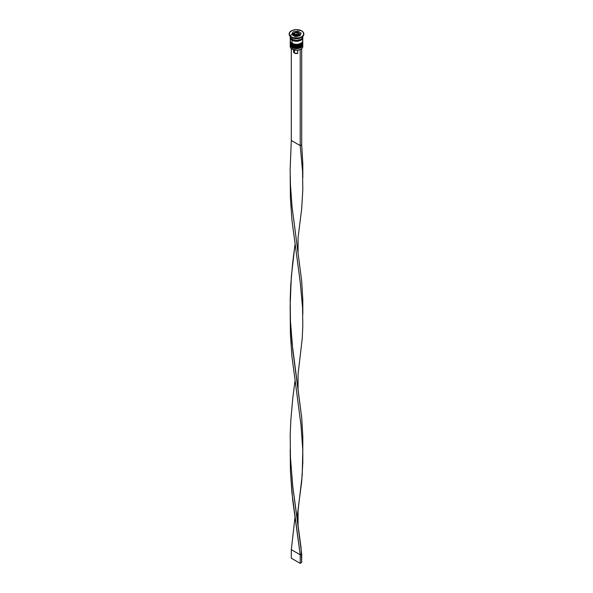 <?xml version="1.0" encoding="UTF-8"?>
<svg xmlns="http://www.w3.org/2000/svg" width="593" height="593" viewBox="0 0 593 593"><rect width="100%" height="100%" fill="white"/><g stroke="black" fill="none" stroke-linecap="round" stroke-linejoin="round"><path stroke-width="0.89" d="M302.734 44.475A6.293 3.632 180 0 1 298.509 47.433A6.293 3.632 180 0 1 292.053 46.558L292.053 46.558A6.293 3.632 0 0 0 298.909 47.344A6.293 3.632 0 0 0 302.793 43.986L302.282 45.55C299.658 48.1 296.285 48.53 292.179 46.847L290.207 43.986A6.293 3.632 0 0 0 292.053 46.558L292.053 46.387A6.293 3.632 0 0 0 298.509 47.262A6.293 3.632 0 0 0 302.734 44.305M302.793 43.986L302.778 43.548A6.293 3.632 180 0 1 302.793 43.815A6.293 3.632 180 0 1 298.909 47.173A6.293 3.632 180 0 1 292.053 46.387L292.053 46.558A6.293 3.632 180 0 1 290.266 44.475M290.207 43.815L290.222 43.548A6.293 3.632 0 0 0 292.053 46.387A6.293 3.632 180 0 1 290.207 43.815L290.207 43.986A6.293 3.632 0 0 1 290.214 43.904M292.179 46.847L293.357 47.218M294.336 47.522L298.664 47.522M299.643 47.218L300.503 46.81M302.734 41.91A6.293 3.632 180 0 1 298.509 44.86A6.293 3.632 180 0 1 292.053 43.986L292.053 43.986A6.293 3.632 0 0 0 298.909 44.779A6.293 3.632 0 0 0 302.793 41.421L302.282 42.985C299.658 45.535 296.285 45.965 292.179 44.275L290.207 41.421A6.293 3.632 0 0 0 292.053 43.986L292.053 43.815A6.293 3.632 0 0 0 298.509 44.69A6.293 3.632 0 0 0 302.734 41.74M302.793 41.421L302.778 40.984A6.293 3.632 180 0 1 302.793 41.251A6.293 3.632 180 0 1 298.909 44.601A6.293 3.632 180 0 1 292.053 43.815L292.053 43.986A6.293 3.632 180 0 1 290.266 41.903M290.207 41.251L290.222 40.984A6.293 3.632 0 0 0 292.053 43.815A6.293 3.632 180 0 1 290.207 41.251L290.207 41.421A6.293 3.632 0 0 1 290.214 41.332M292.179 44.275L293.357 44.653M294.336 44.957L298.664 44.957M299.643 44.653L300.503 44.245M293.342 39.939A5.663 3.269 0 0 0 299.658 39.939A5.663 3.269 180 0 1 293.453 39.983M293.55 33.66A6.189 3.573 0 0 0 290.444 36.069M298.724 33.119A3.143 1.816 180 0 1 299.643 34.401A3.143 1.816 180 0 1 297.701 36.077A3.143 1.816 180 0 1 294.276 35.684L294.721 34.913A2.513 1.453 180 0 1 294.721 32.86A2.513 1.453 180 0 1 298.279 32.86L295.099 32.682L294.172 33.334L294.032 34.172L295.536 35.232L297.901 35.098L298.968 34.172L298.279 32.86A2.513 1.453 180 0 1 298.279 34.913A2.513 1.453 180 0 1 294.721 34.913L294.276 35.684A3.143 1.816 0 0 0 297.508 36.121A3.143 1.816 0 0 0 299.613 34.646M293.387 34.157A3.143 1.816 0 0 0 294.276 35.684L294.276 35.684A3.143 1.816 180 0 1 293.357 34.401L293.416 35.246M302.645 45.787A6.293 3.632 180 0 1 300.947 49.123A6.293 3.632 180 0 1 292.053 49.123L292.201 49.212A6.078 3.514 0 0 0 299.991 49.604A6.078 3.514 0 0 0 300.799 49.212A6.078 3.514 0 0 0 300.873 49.167M290.207 45.016A6.293 3.632 180 0 1 290.266 44.527A6.293 3.632 0 0 0 292.053 47.581A6.293 3.632 180 0 1 290.207 45.016L290.207 46.558A6.293 3.632 0 0 0 292.053 49.123L292.053 47.581A6.293 3.632 0 0 0 299.295 48.27A6.293 3.632 0 0 0 302.734 44.527A6.293 3.632 180 0 1 302.793 45.016A6.293 3.632 180 0 1 298.909 48.374A6.293 3.632 180 0 1 292.053 47.581L292.053 49.123A6.293 3.632 0 0 0 298.909 49.908A6.293 3.632 0 0 0 302.793 46.558L302.793 45.016M292.053 45.016A6.293 3.632 0 0 0 299.295 45.698A6.293 3.632 0 0 0 302.734 41.955A6.293 3.632 180 0 1 302.793 42.444A6.293 3.632 180 0 1 298.909 45.802A6.293 3.632 180 0 1 292.053 45.016L292.053 45.869A6.293 3.632 0 0 0 298.909 46.662A6.293 3.632 0 0 0 302.793 43.304L301.733 45.32L297.73 46.869L293.009 46.321L292.053 45.869L292.053 45.016A6.293 3.632 180 0 1 290.207 42.444A6.293 3.632 180 0 1 290.266 41.955A6.293 3.632 0 0 0 292.053 45.016L292.408 44.401L292.053 45.016M301.288 37.441A6.293 3.632 180 0 1 292.053 37.655L291.311 37.226A7.338 4.24 180 0 1 289.169 34.06A7.338 4.24 0 0 0 289.162 34.231A7.338 4.24 0 0 0 291.311 37.226L291.311 36.885A7.338 4.24 180 0 1 289.162 33.89A7.338 4.24 180 0 1 293.691 29.976A7.338 4.24 180 0 1 301.689 30.888L296.5 29.65L292.423 30.362L289.718 32.267L289.302 34.713L291.311 36.885L293.691 37.804L299.309 37.804L301.689 36.885L303.698 34.713L303.282 32.267L301.689 30.888A7.338 4.24 180 0 1 303.838 33.89A7.338 4.24 180 0 1 299.309 37.804A7.338 4.24 180 0 1 291.311 36.885L292.053 37.655A6.293 3.632 0 0 0 300.947 37.655L301.689 37.226A7.338 4.24 180 0 1 291.311 37.226A7.338 4.24 0 0 0 299.309 38.145A7.338 4.24 0 0 0 303.838 34.231A7.338 4.24 0 0 0 303.831 34.06A7.338 4.24 180 0 1 301.689 37.226M302.749 37.226A6.293 3.632 180 0 1 302.793 37.655A6.293 3.632 180 0 1 298.909 41.006A6.293 3.632 180 0 1 292.053 40.22L292.053 43.304A6.293 3.632 0 0 0 298.909 44.09A6.293 3.632 0 0 0 302.793 40.739L302.311 39.346M290.333 36.091L290.207 36.796A6.293 3.632 0 0 0 292.053 39.368L292.053 37.655L292.053 39.368A6.293 3.632 0 0 0 298.909 40.154A6.293 3.632 0 0 0 302.793 36.796L302.667 36.091M302.682 37.478A6.189 3.573 180 0 1 299.005 40.917A6.189 3.573 180 0 1 292.127 40.176A6.189 3.573 180 0 1 290.318 37.478M293.587 51.665L294.424 53.066L294.424 50.027L294.424 53.066A2.935 1.697 0 0 0 297.701 53.414L297.701 50.168L297.701 53.414L294.424 53.066A2.935 1.697 0 0 1 293.565 51.865L293.565 49.805M300.947 49.123L300.206 49.723L301.503 48.759L300.206 49.723L297.034 50.227L292.053 49.123A6.293 3.632 180 0 1 290.355 45.787M299.925 35.862L295.247 36.588L291.823 34.609L293.075 31.911L297.753 31.184L301.177 33.164L299.925 35.862L295.247 36.588L291.823 34.609L293.075 31.911L292.453 34.972L293.075 31.911L297.753 31.184L297.753 32.482L297.753 31.184L301.177 33.164L299.925 35.862M290.207 36.41L290.689 38.189L292.053 39.368L296.5 40.428L300.947 39.368L302.311 38.189L302.793 36.41M302.667 36.944L302.667 38.36L301.733 39.672L299.991 40.672L296.5 41.288L293.009 40.672L291.267 39.672L290.333 38.36L290.333 36.944M290.437 36.959L290.437 38.352L291.356 39.635L294.135 40.954L296.5 41.228L298.865 40.954L301.644 39.635L302.563 38.352L302.563 36.959M290.689 39.346L290.207 40.739A6.293 3.632 0 0 0 292.053 43.304L292.053 40.22A6.293 3.632 180 0 1 290.207 37.655A6.293 3.632 180 0 1 290.251 37.226M290.207 37.655L290.333 41.443L291.267 42.755L294.091 44.09L296.5 44.364L298.909 44.09L301.733 42.755L302.667 41.443L302.793 37.655M290.207 43.304A6.293 3.632 0 0 0 292.053 45.869L290.689 44.69L290.207 42.444M292.053 37.655L291.311 37.226M293.624 33.534L293.075 33.623L293.624 33.534M300.547 34.513L299.576 33.949L300.547 34.513M299.584 35.246L299.643 34.401L298.59 32.83C297.286 31.444 292.727 33.023 293.357 34.401M298.212 34.876L295.87 35.239L294.158 34.246L294.788 32.897L297.13 32.533L298.842 33.527L298.212 34.876L295.87 35.239L294.158 34.246L294.788 32.897L294.788 34.609L294.788 32.897L297.13 32.533L297.13 34.246L294.788 34.609L297.13 34.246L297.13 32.533L298.842 33.527L298.212 34.876L297.13 34.246L298.212 34.876M300.206 49.723L300.206 145.604L291.311 140.467L291.311 48.611L291.311 140.467L290.125 169.917L290.451 184.69L292.03 206.609L301.689 281.141L302.808 300.006L302.808 311.948L302.808 300.006L301.689 281.141L292.03 206.609L290.451 184.69L290.125 169.917L291.311 140.467L300.206 145.604L300.206 49.723M302.808 177.863L302.808 163.609L301.689 144.744L301.689 48.871L301.689 144.744L300.206 145.604L302.549 171.051L302.808 189.797L301.689 208.662L298.071 237.704L301.689 208.662L302.808 189.797L302.549 171.051L300.206 145.604L301.689 144.744L302.808 163.609L302.808 175.55M290.199 176.707L290.422 198.27L291.956 220.203L300.206 281.994L302.549 307.448L302.808 326.194L302.208 338.736L298.071 374.101L302.208 338.736L302.808 326.194L302.549 307.448L300.206 281.994L291.956 220.203L290.422 198.27L290.199 176.707M290.199 449.494L290.422 471.064L292.712 500.195L300.206 554.789L301.689 553.936L292.794 486.594L290.451 457.485L290.192 435.306L290.792 420.57L292.712 398.8L294.936 381.299L292.712 398.8L290.792 420.57L290.192 435.306L290.451 457.485L292.794 486.594L301.044 547.554L301.689 562.498L301.689 553.936L300.206 554.789L291.956 492.998L290.422 471.064L290.199 449.494M298.071 524.894L298.071 510.491L302.208 475.134L302.793 450.102L300.97 424.84L291.956 356.601L290.422 334.667L290.199 313.097L290.422 334.667L291.956 356.601L300.97 424.84L302.793 450.102L302.808 462.592L301.689 481.457L297.011 517.696M291.311 549.652L294.936 517.696L291.311 549.652L300.206 554.789L300.206 563.35L300.206 554.789L291.311 549.652L291.311 558.213L291.311 549.652M302.808 448.338L302.808 436.404L301.689 417.539L292.03 343.006L290.451 321.087L290.125 306.307L291.311 276.864L294.936 244.902L292.712 262.402L290.792 284.173L290.192 298.916L290.451 321.087L292.794 350.196L301.689 417.539L302.808 436.404L302.808 450.658M301.689 562.498L300.206 563.35L291.311 558.213L300.206 563.35L301.689 562.498M302.793 42.444L302.793 43.304M290.222 175.446L290.222 177.967M302.808 314.26L302.808 311.94M298.071 252.107L298.071 237.704M298.071 388.497L298.071 374.094"/></g></svg>
